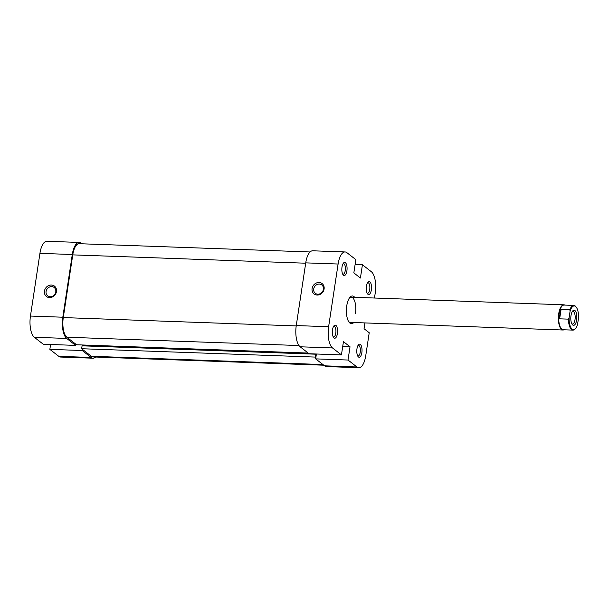 <?xml version="1.0" encoding="UTF-8"?>
<svg xmlns="http://www.w3.org/2000/svg" width="609" height="609" viewBox="0 0 609 609"><rect width="100%" height="100%" fill="white"/><g stroke="black" fill="none" stroke-linecap="round" stroke-linejoin="round"><path stroke-width="0.91" d="M315.843 357.666L315.089 357.08L81.636 348.729L91.32 356.265A15.758 6.28 -88 0 0 93.04 356.943L323.79 365.202M308.2 353.06L76.559 344.77L66.876 337.226A15.758 6.28 -88 0 1 63.283 317.578L72.76 254.874A15.758 6.28 -88 0 1 79.2 243.699L310.095 251.966M316.292 354.004L316.185 354.697L315.523 354.187L315.089 357.08M315.523 354.187L82.078 345.828L81.636 348.729M82.938 344.998L82.809 345.859M346.894 270.868A6.554 2.611 -88 0 1 343.103 274.826A6.554 2.611 -88 0 1 342.007 267.062A6.554 2.611 -88 0 1 343.529 263.019A6.554 2.611 -88 0 1 346.315 264.017A6.554 2.611 -88 0 1 346.894 270.868M342.661 274.08A5.298 2.109 92 0 0 343.103 274.217A5.298 2.109 92 0 0 345.265 270.465A5.298 2.109 92 0 0 343.484 263.628A5.298 2.109 92 0 0 343.034 263.735M337.409 333.572A6.554 2.611 -88 0 1 333.618 337.531A6.554 2.611 -88 0 1 332.522 329.766A6.554 2.611 -88 0 1 334.044 325.731A6.554 2.611 -88 0 1 336.83 326.721A6.554 2.611 -88 0 1 337.409 333.572M333.176 336.785A5.298 2.109 92 0 0 333.618 336.922A5.298 2.109 92 0 0 335.787 333.169A5.298 2.109 92 0 0 333.998 326.333A5.298 2.109 92 0 0 333.549 326.439M361.853 352.611A6.554 2.611 -88 0 1 358.062 356.569A6.554 2.611 -88 0 1 356.965 348.805A6.554 2.611 -88 0 1 358.488 344.763A6.554 2.611 -88 0 1 361.274 345.76A6.554 2.611 -88 0 1 361.853 352.611M357.62 355.823A5.298 2.109 92 0 0 358.069 355.961A5.298 2.109 92 0 0 360.231 352.208A5.298 2.109 92 0 0 358.442 345.372A5.298 2.109 92 0 0 357.993 345.478M371.338 289.907A6.554 2.611 -88 0 1 367.547 293.865A6.554 2.611 -88 0 1 366.451 286.101A6.554 2.611 -88 0 1 367.973 282.058A6.554 2.611 -88 0 1 370.759 283.056A6.554 2.611 -88 0 1 371.338 289.907M367.105 293.119A5.298 2.109 92 0 0 367.547 293.256A5.298 2.109 92 0 0 369.716 289.496A5.298 2.109 92 0 0 367.927 282.667A5.298 2.109 92 0 0 367.478 282.774M353.783 322.519A13.87 5.527 -88 0 1 349.086 322.237A13.87 5.527 -88 0 1 346.757 305.809A13.87 5.527 -88 0 1 349.977 297.268A13.87 5.527 -88 0 1 354.682 297.321M348.637 321.575A12.606 5.024 92 0 0 350.327 322.397L562.975 330.009A12.606 5.024 -88 0 1 561.597 329.469A12.606 5.024 -88 0 1 558.514 315.47A12.606 5.024 -88 0 1 563.873 304.804A12.606 5.024 -88 0 1 564.863 305.094M324.102 288.978A6.554 5.778 127.9 0 1 317.144 295.038A6.554 5.778 127.9 0 1 312.082 288.552A6.554 5.778 127.9 0 1 319.04 282.492A6.554 5.778 127.9 0 1 324.102 288.978M313.711 288.955A5.298 4.666 -52.1 0 0 315.31 293.31A5.298 4.666 -52.1 0 0 320.227 293.66A5.298 4.666 -52.1 0 0 323.417 289.305A5.298 4.666 -52.1 0 0 321.818 284.951A5.298 4.666 -52.1 0 0 316.901 284.609A5.298 4.666 -52.1 0 0 313.711 288.955M358.8 367.722L326.439 366.565A17.022 6.783 -88 0 1 324.589 365.826L315.66 358.876L348.021 360.033L356.95 366.991A17.022 6.783 92 0 0 358.8 367.722A17.022 6.783 92 0 0 365.758 355.648L369.221 332.742L364.053 328.715L364.928 322.922M300.146 346.787L309.075 353.745L341.436 354.902L332.506 347.952L300.146 346.787A17.022 6.783 -88 0 1 296.263 325.571L328.616 326.728L338.102 264.024L305.741 262.867L296.263 325.571M355.108 264.504L362.424 264.77L371.353 271.721A17.022 6.783 92 0 1 375.243 292.944L374.474 298.029M316.391 354.012L315.66 358.876M305.741 262.867A17.022 6.783 -88 0 1 312.699 250.794L345.059 251.951A17.022 6.783 92 0 0 338.102 264.024M355.473 313.46A12.606 5.024 92 0 0 351.226 297.192A12.606 5.024 92 0 0 349.482 297.892M345.059 251.951A17.022 6.783 92 0 1 346.909 252.682L355.846 259.64L353.837 272.908L360.421 278.031L362.424 264.77M328.616 326.728A17.022 6.783 92 0 0 332.506 347.952M348.021 360.033L350.023 346.765L343.446 341.641L341.436 354.902M342.707 346.506L350.023 346.765M44.449 291.094A6.554 5.778 127.9 0 1 51.407 285.042A6.554 5.778 127.9 0 1 56.47 291.528A6.554 5.778 127.9 0 1 49.512 297.58A6.554 5.778 127.9 0 1 44.449 291.094M55.784 291.848A5.298 4.666 -52.1 0 0 54.186 287.501A5.298 4.666 -52.1 0 0 49.268 287.151A5.298 4.666 -52.1 0 0 46.078 291.505A5.298 4.666 -52.1 0 0 47.677 295.852A5.298 4.666 -52.1 0 0 52.595 296.202A5.298 4.666 -52.1 0 0 55.784 291.848M81.903 243.798L81.104 243.174A17.022 6.783 92 0 0 79.246 242.435A17.022 6.783 92 0 0 72.296 254.509L39.935 253.352L30.45 316.056L62.811 317.213L72.296 254.509M91.137 357.475L82.207 350.518L49.847 349.36L58.776 356.318L91.137 357.475A17.022 6.783 92 0 0 92.994 358.206A17.022 6.783 92 0 0 95.598 357.034M62.811 317.213A17.022 6.783 92 0 0 66.693 338.437L34.332 337.279L43.269 344.23L75.623 345.394L66.693 338.437M75.805 344.184L75.623 345.394M82.207 350.518L82.39 349.307M92.994 358.206L60.634 357.049A17.022 6.783 -88 0 1 58.776 356.318M50.585 344.496L49.847 349.36M34.332 337.279A17.022 6.783 -88 0 1 30.45 316.056M39.935 253.352A17.022 6.783 -88 0 1 46.885 241.278L79.246 242.435M577.56 324.346A11.853 4.727 -88 0 1 575.497 328.517A11.853 4.727 -88 0 1 572.11 329.111A11.853 4.727 -88 0 1 569.095 317.753L570.085 311.214A11.853 4.727 -88 0 1 576.259 307.187A11.853 4.727 -88 0 1 578.55 317.799L577.56 324.346M572.917 330.108L563.211 329.766A12.355 4.925 -88 0 1 561.863 329.233A12.355 4.925 -88 0 1 559.047 313.825L559.641 318.827L568.425 319.146A12.355 4.925 92 0 0 571.577 329.583A12.355 4.925 92 0 0 572.917 330.108A12.355 4.925 92 0 0 575.102 328.959L575.497 328.517M569.841 309.791L561.056 309.479L559.047 313.825A12.355 4.925 -88 0 1 564.094 305.063L573.807 305.413A12.355 4.925 92 0 0 569.841 309.791L570.085 311.214M576.259 307.187L575.901 306.715A12.355 4.925 92 0 0 575.147 305.946A12.355 4.925 92 0 0 573.807 305.413M572.726 325.016A7.567 3.015 92 0 0 576.647 319.976A7.567 3.015 92 0 0 574.919 310.544A7.567 3.015 92 0 0 572.757 310.925A7.567 3.015 92 0 0 570.808 317.67A7.567 3.015 92 0 0 572.27 324.544A7.567 3.015 92 0 0 572.726 325.016M572.262 311.61A6.303 2.512 -88 0 1 572.894 311.435A6.303 2.512 -88 0 1 573.579 311.709A6.303 2.512 -88 0 1 575.124 318.705A6.303 2.512 -88 0 1 572.445 324.041A6.303 2.512 -88 0 1 571.828 323.821M559.641 318.827L561.056 309.479M569.095 317.753L568.425 319.146M563.98 329.789A12.606 5.024 -88 0 1 562.975 330.009M322.96 364.555L91.32 356.265M298.973 345.539L66.876 337.226M296.21 325.914L63.283 317.578M305.688 263.21L72.76 254.874M324.589 365.826L356.95 366.991M351.226 297.192L563.873 304.804"/></g></svg>
